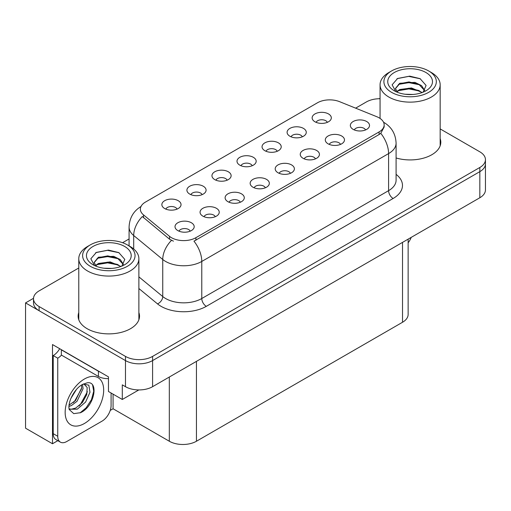 <?xml version="1.0" encoding="UTF-8"?>
<svg xmlns="http://www.w3.org/2000/svg" width="511" height="511" viewBox="0 0 511 511"><rect width="100%" height="100%" fill="white"/><g stroke="black" fill="none" stroke-linecap="round" stroke-linejoin="round"><path stroke-width="0.77" d="M365.544 129.941A5.755 3.322 0 0 0 363.998 128.325A5.755 3.322 0 0 0 358.332 127.482A5.755 3.322 0 0 0 354.321 129.941M366.713 121.535A9.588 5.538 0 0 0 354.423 120.915A9.588 5.538 0 0 0 351.249 127.801A9.588 5.538 0 0 0 353.152 129.366A9.588 5.538 0 0 0 368.616 127.801A9.588 5.538 0 0 0 366.713 121.535M277.249 151.269A5.755 3.322 0 0 0 275.704 149.646A5.755 3.322 0 0 0 270.032 148.803A5.755 3.322 0 0 0 266.02 151.269M278.418 142.863A9.588 5.538 0 0 0 266.129 142.243A9.588 5.538 0 0 0 262.948 149.123A9.588 5.538 0 0 0 264.851 150.694A9.588 5.538 0 0 0 280.322 149.123A9.588 5.538 0 0 0 278.418 142.863M302.295 136.807A5.755 3.322 0 0 0 300.749 135.185A5.755 3.322 0 0 0 295.083 134.342A5.755 3.322 0 0 0 291.066 136.807M303.464 128.402A9.588 5.538 0 0 0 291.174 127.782A9.588 5.538 0 0 0 288 134.668A9.588 5.538 0 0 0 289.897 136.233A9.588 5.538 0 0 0 305.367 134.668A9.588 5.538 0 0 0 303.464 128.402M202.107 194.646A5.755 3.322 0 0 0 200.561 193.03A5.755 3.322 0 0 0 194.895 192.187A5.755 3.322 0 0 0 190.878 194.646M203.276 186.24A9.588 5.538 0 0 0 190.986 185.627A9.588 5.538 0 0 0 187.812 192.506A9.588 5.538 0 0 0 189.709 194.071A9.588 5.538 0 0 0 205.179 192.506A9.588 5.538 0 0 0 203.276 186.24M265.356 187.786A5.755 3.322 0 0 0 263.81 186.164A5.755 3.322 0 0 0 258.144 185.321A5.755 3.322 0 0 0 254.133 187.786M266.525 179.38A9.588 5.538 0 0 0 254.235 178.761A9.588 5.538 0 0 0 251.061 185.64A9.588 5.538 0 0 0 252.964 187.211A9.588 5.538 0 0 0 268.428 185.64A9.588 5.538 0 0 0 266.525 179.38M215.265 216.702A5.755 3.322 0 0 0 213.719 215.086A5.755 3.322 0 0 0 208.047 214.243A5.755 3.322 0 0 0 204.036 216.702M216.434 208.303A9.588 5.538 0 0 0 204.145 207.683A9.588 5.538 0 0 0 200.964 214.563A9.588 5.538 0 0 0 202.867 216.127A9.588 5.538 0 0 0 218.338 214.563A9.588 5.538 0 0 0 216.434 208.303M327.34 122.346A5.755 3.322 0 0 0 325.794 120.724A5.755 3.322 0 0 0 320.129 119.887A5.755 3.322 0 0 0 316.117 122.346M328.509 113.94A9.588 5.538 0 0 0 316.22 113.321A9.588 5.538 0 0 0 313.045 120.206A9.588 5.538 0 0 0 314.948 121.771A9.588 5.538 0 0 0 330.413 120.206A9.588 5.538 0 0 0 328.509 113.94M290.401 173.325A5.755 3.322 0 0 0 288.862 171.702A5.755 3.322 0 0 0 283.19 170.859A5.755 3.322 0 0 0 279.178 173.325M291.57 164.919A9.588 5.538 0 0 0 279.281 164.299A9.588 5.538 0 0 0 276.106 171.185A9.588 5.538 0 0 0 278.01 172.75A9.588 5.538 0 0 0 293.474 171.185A9.588 5.538 0 0 0 291.57 164.919M340.498 144.402A5.755 3.322 0 0 0 338.953 142.78A5.755 3.322 0 0 0 333.287 141.943A5.755 3.322 0 0 0 329.269 144.402M341.667 135.996A9.588 5.538 0 0 0 329.378 135.377A9.588 5.538 0 0 0 326.197 142.262A9.588 5.538 0 0 0 328.1 143.827A9.588 5.538 0 0 0 343.571 142.262A9.588 5.538 0 0 0 341.667 135.996M315.453 158.864A5.755 3.322 0 0 0 313.907 157.241A5.755 3.322 0 0 0 308.235 156.404A5.755 3.322 0 0 0 304.224 158.864M316.622 150.458A9.588 5.538 0 0 0 304.332 149.838A9.588 5.538 0 0 0 301.151 156.724A9.588 5.538 0 0 0 303.055 158.289A9.588 5.538 0 0 0 318.525 156.724A9.588 5.538 0 0 0 316.622 150.458M227.152 180.185A5.755 3.322 0 0 0 225.607 178.569A5.755 3.322 0 0 0 219.941 177.726A5.755 3.322 0 0 0 215.929 180.185M228.321 171.785A9.588 5.538 0 0 0 216.032 171.166A9.588 5.538 0 0 0 212.857 178.045A9.588 5.538 0 0 0 214.761 179.61A9.588 5.538 0 0 0 230.225 178.045A9.588 5.538 0 0 0 228.321 171.785M252.204 165.724A5.755 3.322 0 0 0 250.658 164.108A5.755 3.322 0 0 0 244.986 163.264A5.755 3.322 0 0 0 240.975 165.724M253.367 157.324A9.588 5.538 0 0 0 241.077 156.705A9.588 5.538 0 0 0 237.902 163.584A9.588 5.538 0 0 0 239.806 165.155A9.588 5.538 0 0 0 255.27 163.584A9.588 5.538 0 0 0 253.367 157.324M190.213 231.164A5.755 3.322 0 0 0 188.674 229.548A5.755 3.322 0 0 0 183.002 228.704A5.755 3.322 0 0 0 178.991 231.164M191.382 222.758A9.588 5.538 0 0 0 179.093 222.144A9.588 5.538 0 0 0 175.918 229.024A9.588 5.538 0 0 0 177.822 230.589A9.588 5.538 0 0 0 193.286 229.024A9.588 5.538 0 0 0 191.382 222.758M240.311 202.241A5.755 3.322 0 0 0 238.765 200.625A5.755 3.322 0 0 0 233.099 199.782A5.755 3.322 0 0 0 229.081 202.241M241.479 193.841A9.588 5.538 0 0 0 229.19 193.222A9.588 5.538 0 0 0 226.009 200.101A9.588 5.538 0 0 0 227.912 201.673A9.588 5.538 0 0 0 243.383 200.101A9.588 5.538 0 0 0 241.479 193.841M177.061 209.108A5.755 3.322 0 0 0 175.516 207.492A5.755 3.322 0 0 0 169.844 206.648A5.755 3.322 0 0 0 165.832 209.108M178.23 200.702A9.588 5.538 0 0 0 165.941 200.088A9.588 5.538 0 0 0 162.76 206.968A9.588 5.538 0 0 0 164.663 208.533A9.588 5.538 0 0 0 180.134 206.968A9.588 5.538 0 0 0 178.23 200.702M379.105 117.83A17.265 9.965 0 0 0 376.799 116.712L339.566 101.663A17.265 9.965 0 0 0 317.459 102.781L145.424 202.101A17.265 9.965 0 0 0 140.365 209.152A17.265 9.965 0 0 0 143.489 214.869L169.556 236.363A17.265 9.965 0 0 0 195.905 237.692L379.105 131.921A17.265 9.965 0 0 0 384.157 124.876A17.265 9.965 0 0 0 379.105 117.83M33.509 298.303L25.55 302.895L125.47 360.581A19.182 11.076 0 0 0 152.591 360.581L479.829 171.651A19.182 11.076 0 0 0 485.45 163.82A19.182 11.076 0 0 1 479.829 171.651L152.591 360.581A19.182 11.076 0 0 1 125.47 360.581L39.111 310.726A19.182 11.076 0 0 1 33.496 302.895L33.496 298.718A19.182 11.076 0 0 0 39.111 306.549L125.47 356.403A19.182 11.076 0 0 0 152.591 356.403L479.829 167.474A19.182 11.076 0 0 0 485.45 159.643A19.182 11.076 0 0 0 479.829 151.818L440.169 128.913M380.063 98.393L379.188 98.725M57.839 440.661L52.499 443.746L52.499 344.555L108.466 376.869L108.466 391.49L122.301 399.474L122.301 384.86L125.47 386.686A19.182 11.076 0 0 0 152.591 386.686L479.829 197.757A19.182 11.076 0 0 0 485.45 189.926L485.45 159.643M138.839 389.925L122.301 399.474M52.499 443.746L25.55 428.192L25.55 302.895M408.136 239.148L408.136 314.437A19.182 11.076 180 0 1 402.521 322.269L196.448 441.242A19.182 11.076 180 0 1 169.32 441.242L113.078 408.768L113.078 394.153M113.078 408.768L110.235 410.41M78.777 312.56A30.692 17.719 0 0 0 78.138 316.156A30.692 17.719 0 0 0 87.126 328.688A30.692 17.719 0 0 0 120.577 332.527A30.692 17.719 0 0 0 139.522 316.156A30.692 17.719 0 0 0 138.877 312.56M78.777 316.737A30.692 17.719 0 0 0 78.355 318.244M384.157 124.876L384.157 126.99L380.778 133.314L379.105 134.527L193.963 241.166A22.375 12.922 60 0 1 201.781 261.447A25.576 14.768 180 0 1 165.615 261.447A25.576 14.768 180 0 1 162.747 259.473L133.703 235.52A25.576 14.768 180 0 1 129.079 227.056L129.079 245.88M173.433 241.166L169.556 239.205L142.326 216.536A22.375 14.966 129.5 0 0 133.703 235.52L133.703 248.991M396.089 157.969A30.692 17.719 0 0 0 440.808 142.211A30.692 17.719 0 0 0 440.169 138.609M380.063 98.719A19.182 11.076 0 0 0 366.349 101.957L355.624 108.153M129.079 238.95L122.57 242.706M78.777 267.988L39.111 290.887A19.182 11.076 0 0 0 33.496 298.718M139.305 318.244A30.692 17.719 0 0 0 138.877 316.737M440.591 144.3A30.692 17.719 0 0 0 440.169 142.786M411.195 237.385A12.788 7.384 -60 0 1 408.136 242.827M80.54 412.684L73.744 413.635L69.228 409.535L68.928 407.931C68.806 405.338 69.368 402.419 70.607 399.18C73.003 393.457 76.145 389.075 80.023 386.041L82.194 384.585L87.177 382.822C99.083 380.708 94.586 406.532 80.54 412.684M83.9 383.972L87.189 387.491L86.736 394.62L82.412 402.534L75.73 408.046L71.508 409.183L69.049 408.889M69.119 409.215L77.289 409.17L85.593 402.055L89.993 392.263L88.812 385.141L83.293 384.138L82.143 384.636M70.959 398.318L76.458 389.446M68.921 406.449L71.425 405.549L77.014 401.295L83.082 388.686L82.507 384.457M69.036 405.14L75.577 400.471L81.645 387.855L81.505 385M111.091 393.004L111.091 405.478A12.788 7.384 -60 0 1 102.047 421.141L66.781 441.504A12.788 7.384 -60 0 1 60.387 442.136L55.865 439.524A12.788 7.384 -60 0 1 53.221 433.673L53.221 355.573A12.788 7.384 120 0 0 59.678 348.706M61.461 355.107A12.788 7.384 -60 0 1 57.743 358.179L53.221 355.573M60.387 442.136A12.788 7.384 -60 0 1 57.743 436.279L57.743 358.179M100.124 372.053A12.788 7.384 180 0 1 98.431 371.235L61.358 349.831A12.788 7.384 0 0 0 61.505 349.754M98.431 371.235L98.431 376.454A12.788 7.384 0 0 0 108.466 378.594M61.358 349.831L61.358 355.049L98.431 376.454M73.329 402.591L74.619 401.231L81.549 388.75M79.026 405.945L80.361 404.546L87.387 391.701M80.042 412.907L86.104 407.861L91.463 399.685L93.724 391.241L92.638 385.224M413.022 94.458L405.159 94.248M407.388 94.478L410.767 94.567M422.258 92.504L411.483 87.962L399.717 89.534L396.772 91.616M421.939 92.619L418.739 90.492L408.953 88.199L399.34 90.147M424.718 90.504L421.575 85.624L414.932 82.367L399.717 83.267L395.412 88.492L397.539 92.338M395.418 88.678L399.717 83.689L409.004 81.932L418.828 84.27L424.647 90.594M396.977 91.827L399.493 90.064M431.367 72.517L428.652 70.946A26.214 15.132 180 0 1 428.652 92.35A26.214 15.132 180 0 1 391.579 92.35A26.214 15.132 180 0 1 391.579 70.946A26.214 15.132 180 0 1 428.652 70.946L431.367 72.517A30.053 17.348 180 0 1 440.169 84.781A30.053 17.348 180 0 1 431.367 97.052A30.053 17.348 180 0 1 388.865 97.052A30.053 17.348 180 0 1 380.063 84.781A30.053 17.348 180 0 1 388.865 72.517L391.579 70.946M394.294 72.517A22.375 12.922 180 0 1 425.938 72.517A22.375 12.922 180 0 1 425.938 90.786A22.375 12.922 180 0 1 394.294 90.786A22.375 12.922 180 0 1 394.294 72.517M423.114 92.165L426.091 85.446L420.093 78.656L409.745 76.139L397.609 78.477L392.116 84.82L395.821 91.59M419.87 84.845L408.877 82.648L398.433 84.404M420.374 78.796L408.755 76.382L397.341 78.611M419.85 91.099L408.915 88.914L398.427 90.671M111.737 268.409L103.867 268.198M106.103 268.422L109.482 268.511M120.973 266.448L110.197 261.907L98.431 263.478L95.487 265.56M120.647 266.57L117.453 264.436L107.668 262.149L98.048 264.091M123.432 264.455L120.289 259.575L113.646 256.311L98.431 257.212L94.126 262.437L96.253 266.282M94.133 262.628L98.431 257.633L107.719 255.877L117.543 258.215L123.362 264.545M95.691 265.777L98.201 264.015M130.081 246.462L127.367 244.897A26.214 15.132 180 0 1 127.367 266.301A26.214 15.132 180 0 1 90.294 266.301A26.214 15.132 180 0 1 90.294 244.897A26.214 15.132 180 0 1 127.367 244.897L130.075 246.462A30.053 17.348 180 0 1 130.081 246.462A30.053 17.348 180 0 1 138.877 258.732A30.053 17.348 180 0 1 130.075 270.996A30.053 17.348 180 0 1 87.579 270.996A30.053 17.348 180 0 1 78.777 258.732A30.053 17.348 180 0 1 87.579 246.462L90.294 244.897M93.002 246.462A22.375 12.922 180 0 1 124.652 246.462A22.375 12.922 180 0 1 124.652 264.736A22.375 12.922 180 0 1 93.002 264.73A22.375 12.922 180 0 1 93.002 246.462M121.829 266.116L124.805 259.39L118.808 252.6L108.46 250.083L96.324 252.421L90.83 258.764L94.535 265.535M118.584 258.79L107.591 256.592L97.147 258.349M119.089 252.747L107.47 250.326L96.049 252.562M118.558 265.049L107.629 262.858L97.141 264.621M479.829 197.757L479.829 167.474M152.591 386.686L152.591 356.403M125.47 386.686L125.47 356.403M196.448 441.242L196.448 361.366M402.521 322.269L402.521 242.393M169.32 441.242L169.32 377.029M143.489 214.869L143.489 217.712M169.556 236.363L169.556 239.205M195.905 237.692L195.905 240.291M379.105 131.921L379.105 134.527M396.089 174.36A31.969 18.46 180 0 1 393.119 198.485L206.303 306.345A6.394 3.692 60 0 1 201.781 298.513L388.596 190.654A25.576 14.768 0 0 0 396.089 180.217L396.089 143.15A25.576 14.768 180 0 1 388.596 153.587A22.375 12.922 -120 0 0 380.778 133.314M206.303 306.345A31.969 18.46 180 0 1 161.093 306.345A31.969 18.46 180 0 1 157.509 303.879L138.877 288.517M171.466 240.394A22.375 14.966 129.5 0 0 162.747 259.473L162.747 296.54A25.576 14.768 0 0 0 165.615 298.513A25.576 14.768 0 0 0 201.781 298.513L201.781 261.447L388.596 153.587L388.596 190.654A6.394 3.692 60 0 0 393.119 198.485M39.111 306.549L39.111 310.726M138.877 276.86L162.747 296.54A6.394 4.28 -50.5 0 1 157.509 303.879M84.417 423.491A27.236 15.726 -60 0 1 65.153 412.371A27.236 15.726 -60 0 1 84.417 379.009A27.236 15.726 -60 0 1 103.676 390.129A27.236 15.726 -60 0 1 84.417 423.491M69.062 408.953A14.449 8.342 120 0 0 71.508 409.183M57.743 436.279L53.221 433.673M396.089 143.15C395.655 133.952 391.611 127.054 383.959 122.461L383.531 122.225M141.202 206.367C133.55 210.96 129.513 217.858 129.079 227.056M83.67 383.921L83.293 384.138M380.063 118.431L380.063 84.781M418.828 84.277L419.339 84.539M396.964 78.803L397.609 78.477M440.169 145.807L440.169 84.781M78.777 319.752L78.777 258.732M117.536 258.227L118.054 258.483M95.678 252.747L96.324 252.421M138.877 319.752L138.877 258.732"/></g></svg>
